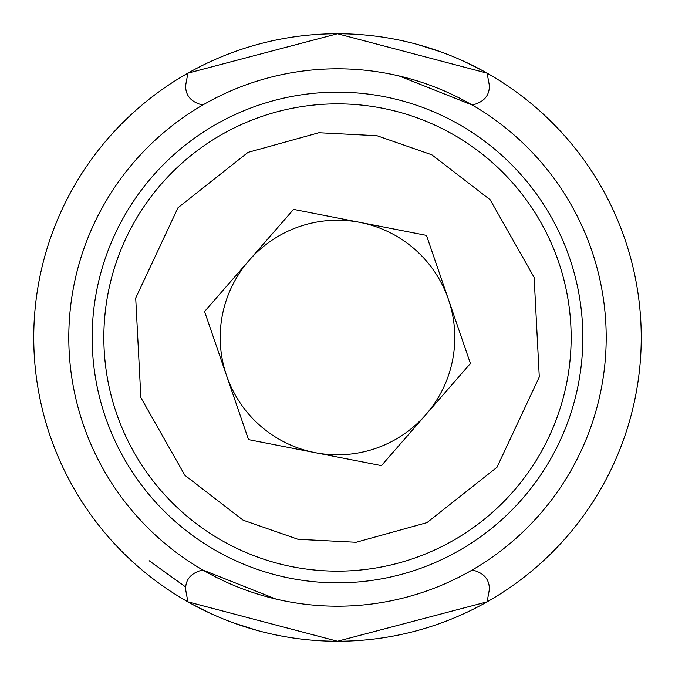 <?xml version="1.0" encoding="UTF-8"?>
<svg xmlns="http://www.w3.org/2000/svg" width="675" height="675" viewBox="0 0 675 675"><rect width="100%" height="100%" fill="white"/><g stroke="black" fill="none" stroke-linecap="round" stroke-linejoin="round"><path stroke-width="1.01" d="M202.77 105.022C191.227 102.246 185.515 95.749 185.625 85.514L187.903 73.145L337.5 33.75L487.097 73.145A303.75 303.75 0 0 1 487.097 601.855L337.5 641.25L187.903 601.855L185.625 589.486C185.456 579.319 191.168 572.822 202.77 569.978L275.932 599.054M472.23 569.978C483.773 572.754 489.485 579.251 489.375 589.486L487.097 601.855A303.75 303.75 0 0 1 33.75 337.5A303.75 303.75 0 0 1 487.097 73.145L489.375 85.514C489.544 95.681 483.832 102.178 472.23 105.022L399.068 75.946M337.5 68.799A268.701 268.701 0 0 1 606.201 337.5A268.701 268.701 0 0 1 337.5 606.201A268.701 268.701 0 0 1 68.799 337.5A268.701 268.701 0 0 1 337.5 68.799M337.5 92.163A245.337 245.337 0 0 1 582.837 337.5A245.337 245.337 0 0 1 337.5 582.837A245.337 245.337 0 0 1 92.163 337.5A245.337 245.337 0 0 1 337.5 92.163M490.185 74.917L486.346 72.714M482.693 70.698L465.421 61.999M441.813 52.22L417.572 44.491M412.594 43.183L405.177 41.386M398.579 39.952L394.462 39.142M184.815 600.083L188.654 602.286M192.307 604.302L209.579 613.001M233.187 622.78L257.428 630.509M262.406 631.817L269.823 633.614M276.421 635.048L280.538 635.858M337.5 103.849A233.651 233.651 0 0 1 570.063 360.028A233.651 233.651 0 0 1 292.646 566.806A233.651 233.651 0 0 1 337.5 103.849M314.989 452.613A117.298 117.298 0 0 0 448.445 299.438A117.298 117.298 0 0 0 249.067 260.449A117.298 117.298 0 0 0 314.989 452.613M293.558 209.385L426.473 235.389L470.424 363.496L381.442 465.615L248.527 439.611L204.576 311.504L293.558 209.385M149.158 560.722L185.625 586.972M298.029 539.291L243.11 520.172L184.849 475.251L140.873 397.634L135.709 298.029L178.023 207.714L248.003 152.39L318.887 132.73L376.971 135.709L431.89 154.828L490.151 199.749L534.127 277.366L539.291 376.971L496.977 467.286L426.997 522.61L356.113 542.27L298.029 539.291M382.354 108.194A233.651 233.651 0 0 1 337.5 571.151A233.651 233.651 0 0 1 292.646 566.806"/></g></svg>
